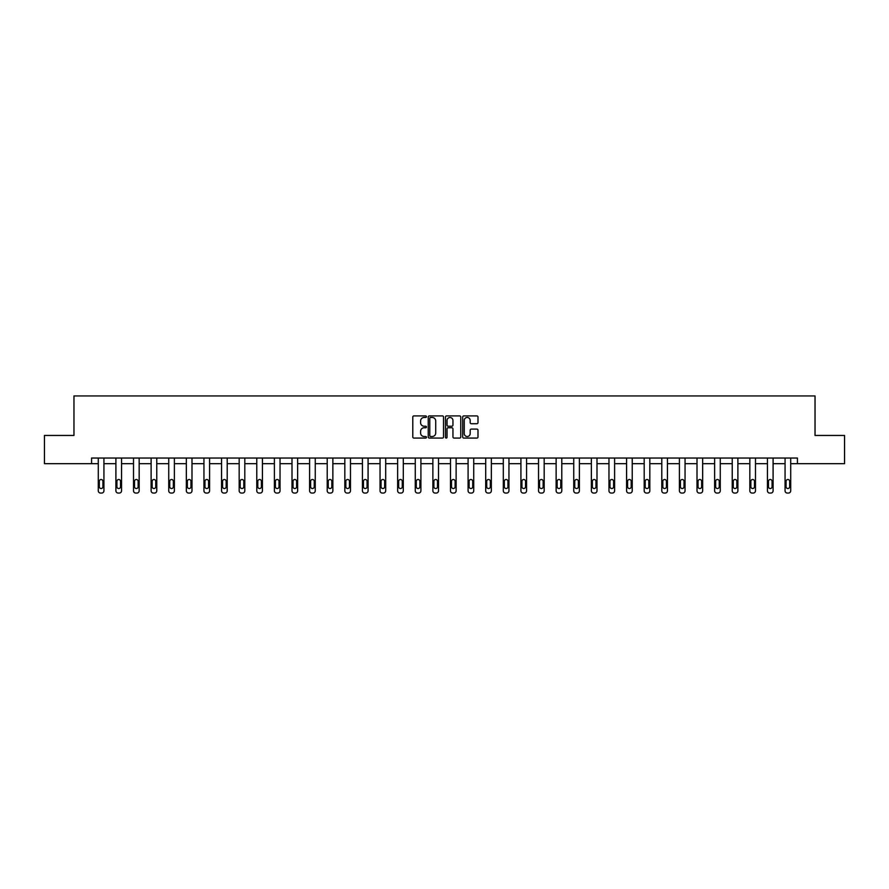 <?xml version="1.0" encoding="UTF-8"?>
<svg xmlns="http://www.w3.org/2000/svg" width="889" height="889" viewBox="0 0 889 889"><rect width="100%" height="100%" fill="white"/><g stroke="black" fill="none" stroke-linecap="round" stroke-linejoin="round"><path stroke-width="1.33" d="M426.442 416.685A0.778 0.778 0 0 0 425.664 415.908L413.896 415.908A1.111 1.111 0 0 0 412.785 417.019L412.785 436.966A1.111 1.111 0 0 0 413.896 438.077L425.664 438.077A0.778 0.778 0 0 0 426.442 437.299A0.778 0.778 0 0 0 425.664 436.521L424.142 436.521A3.545 3.545 0 0 1 420.597 432.976L420.597 431.309A3.545 3.545 0 0 1 424.142 427.765L425.664 427.765A0.778 0.778 0 0 0 426.442 426.987A0.778 0.778 0 0 0 425.664 426.22L424.142 426.22A3.545 3.545 0 0 1 420.597 422.675L420.597 421.008A3.545 3.545 0 0 1 424.142 417.463L425.664 417.463A0.778 0.778 0 0 0 426.442 416.685M476.882 423.72A1.111 1.111 0 0 0 477.993 422.619L477.993 417.019A1.111 1.111 0 0 0 476.882 415.908L463.802 415.908A1.111 1.111 0 0 0 462.702 417.019L462.702 436.966A1.111 1.111 0 0 0 463.802 438.077L476.882 438.077A1.111 1.111 0 0 0 477.993 436.966L477.993 430.209A1.111 1.111 0 0 0 476.882 429.098L471.281 429.098A1.111 1.111 0 0 0 470.181 430.209L470.181 433.554A2.967 2.967 0 0 1 467.214 436.521A2.967 2.967 0 0 1 464.247 433.554L464.247 420.43A2.967 2.967 0 0 1 467.214 417.463A2.967 2.967 0 0 1 470.181 420.43L470.181 422.619A1.111 1.111 0 0 0 471.281 423.72L476.882 423.72M91.578 463.68L44.45 463.68L44.45 435.454L73.965 435.454L73.965 395.949L815.035 395.949L815.035 435.454L844.55 435.454L844.55 463.68L797.422 463.68L797.422 458.035L91.578 458.035L91.578 463.68L98.29 463.68L98.29 490.795A2.256 2.256 0 0 0 100.557 493.051L101.679 493.051A2.256 2.256 0 0 0 103.935 490.795L103.935 463.68L115.903 463.68L115.903 490.795A2.256 2.256 0 0 0 118.159 493.051L119.293 493.051A2.256 2.256 0 0 0 121.549 490.795L121.549 463.68L133.517 463.68L133.517 490.795A2.256 2.256 0 0 0 135.773 493.051L136.895 493.051A2.256 2.256 0 0 0 139.162 490.795L139.162 463.68L151.119 463.68L151.119 490.795A2.256 2.256 0 0 0 153.375 493.051L154.508 493.051A2.256 2.256 0 0 0 156.764 490.795L156.764 463.68L168.732 463.68L168.732 490.795A2.256 2.256 0 0 0 170.988 493.051L172.122 493.051A2.256 2.256 0 0 0 174.377 490.795L174.377 463.68L186.346 463.68L186.346 490.795A2.256 2.256 0 0 0 188.601 493.051L189.724 493.051A2.256 2.256 0 0 0 191.991 490.795L191.991 463.68L203.948 463.68L203.948 490.795A2.256 2.256 0 0 0 206.204 493.051L207.337 493.051A2.256 2.256 0 0 0 209.593 490.795L209.593 463.68L221.561 463.68L221.561 490.795A2.256 2.256 0 0 0 223.817 493.051L224.95 493.051A2.256 2.256 0 0 0 227.206 490.795L227.206 463.68L239.174 463.68L239.174 490.795A2.256 2.256 0 0 0 241.43 493.051L242.553 493.051A2.256 2.256 0 0 0 244.808 490.795L244.808 463.68L256.777 463.68L256.777 490.795A2.256 2.256 0 0 0 259.032 493.051L260.166 493.051A2.256 2.256 0 0 0 262.422 490.795L262.422 463.68L274.39 463.68L274.39 490.795A2.256 2.256 0 0 0 276.646 493.051L277.779 493.051A2.256 2.256 0 0 0 280.035 490.795L280.035 463.68L292.003 463.68L292.003 490.795A2.256 2.256 0 0 0 294.259 493.051L295.381 493.051A2.256 2.256 0 0 0 297.637 490.795L297.637 463.68L309.605 463.68L309.605 490.795A2.256 2.256 0 0 0 311.861 493.051L312.995 493.051A2.256 2.256 0 0 0 315.251 490.795L315.251 463.68L327.219 463.68L327.219 490.795A2.256 2.256 0 0 0 329.475 493.051L330.608 493.051A2.256 2.256 0 0 0 332.864 490.795L332.864 463.68L344.821 463.68L344.821 490.795A2.256 2.256 0 0 0 347.088 493.051L348.21 493.051A2.256 2.256 0 0 0 350.466 490.795L350.466 463.68L362.434 463.68L362.434 490.795A2.256 2.256 0 0 0 364.69 493.051L365.824 493.051A2.256 2.256 0 0 0 368.079 490.795L368.079 463.68L380.048 463.68L380.048 490.795A2.256 2.256 0 0 0 382.303 493.051L383.437 493.051A2.256 2.256 0 0 0 385.693 490.795L385.693 463.68L397.65 463.68L397.65 490.795A2.256 2.256 0 0 0 399.917 493.051L401.039 493.051A2.256 2.256 0 0 0 403.295 490.795L403.295 463.68L415.263 463.68L415.263 490.795A2.256 2.256 0 0 0 417.519 493.051L418.652 493.051A2.256 2.256 0 0 0 420.908 490.795L420.908 463.68L432.876 463.68L432.876 490.795A2.256 2.256 0 0 0 435.132 493.051L436.255 493.051A2.256 2.256 0 0 0 438.521 490.795L438.521 463.68L450.479 463.68L450.479 490.795A2.256 2.256 0 0 0 452.745 493.051L453.868 493.051A2.256 2.256 0 0 0 456.124 490.795L456.124 463.68L468.092 463.68L468.092 490.795A2.256 2.256 0 0 0 470.348 493.051L471.481 493.051A2.256 2.256 0 0 0 473.737 490.795L473.737 463.68L485.705 463.68L485.705 490.795A2.256 2.256 0 0 0 487.961 493.051L489.083 493.051A2.256 2.256 0 0 0 491.35 490.795L491.35 463.68L503.307 463.68L503.307 490.795A2.256 2.256 0 0 0 505.563 493.051L506.697 493.051A2.256 2.256 0 0 0 508.953 490.795L508.953 463.68L520.921 463.68L520.921 490.795A2.256 2.256 0 0 0 523.177 493.051L524.31 493.051A2.256 2.256 0 0 0 526.566 490.795L526.566 463.68L538.534 463.68L538.534 490.795A2.256 2.256 0 0 0 540.79 493.051L541.912 493.051A2.256 2.256 0 0 0 544.179 490.795L544.179 463.68L556.136 463.68L556.136 490.795A2.256 2.256 0 0 0 558.392 493.051L559.525 493.051A2.256 2.256 0 0 0 561.781 490.795L561.781 463.68L573.749 463.68L573.749 490.795A2.256 2.256 0 0 0 576.005 493.051L577.139 493.051A2.256 2.256 0 0 0 579.395 490.795L579.395 463.68L591.363 463.68L591.363 490.795A2.256 2.256 0 0 0 593.619 493.051L594.741 493.051A2.256 2.256 0 0 0 596.997 490.795L596.997 463.68L608.965 463.68L608.965 490.795A2.256 2.256 0 0 0 611.221 493.051L612.354 493.051A2.256 2.256 0 0 0 614.61 490.795L614.61 463.68L626.578 463.68L626.578 490.795A2.256 2.256 0 0 0 628.834 493.051L629.968 493.051A2.256 2.256 0 0 0 632.223 490.795L632.223 463.68L644.192 463.68L644.192 490.795A2.256 2.256 0 0 0 646.447 493.051L647.57 493.051A2.256 2.256 0 0 0 649.826 490.795L649.826 463.68L661.794 463.68L661.794 490.795A2.256 2.256 0 0 0 664.05 493.051L665.183 493.051A2.256 2.256 0 0 0 667.439 490.795L667.439 463.68L679.407 463.68L679.407 490.795A2.256 2.256 0 0 0 681.663 493.051L682.796 493.051A2.256 2.256 0 0 0 685.052 490.795L685.052 463.68L697.009 463.68L697.009 490.795A2.256 2.256 0 0 0 699.276 493.051L700.399 493.051A2.256 2.256 0 0 0 702.654 490.795L702.654 463.68L714.623 463.68L714.623 490.795A2.256 2.256 0 0 0 716.878 493.051L718.012 493.051A2.256 2.256 0 0 0 720.268 490.795L720.268 463.68L732.236 463.68L732.236 490.795A2.256 2.256 0 0 0 734.492 493.051L735.625 493.051A2.256 2.256 0 0 0 737.881 490.795L737.881 463.68L749.838 463.68L749.838 490.795A2.256 2.256 0 0 0 752.105 493.051L753.227 493.051A2.256 2.256 0 0 0 755.483 490.795L755.483 463.68L767.451 463.68L767.451 490.795A2.256 2.256 0 0 0 769.707 493.051L770.841 493.051A2.256 2.256 0 0 0 773.097 490.795L773.097 463.68L785.065 463.68L785.065 490.795A2.256 2.256 0 0 0 787.321 493.051L788.443 493.051A2.256 2.256 0 0 0 790.71 490.795L790.71 463.68L797.422 463.68M443.533 417.019A1.111 1.111 0 0 0 442.422 415.908L429.343 415.908A1.111 1.111 0 0 0 428.242 417.019L428.242 436.966A1.111 1.111 0 0 0 429.343 438.077L442.422 438.077A1.111 1.111 0 0 0 443.533 436.966L443.533 417.019M446.578 415.908L459.657 415.908A1.111 1.111 0 0 1 460.758 417.019L460.758 436.966A1.111 1.111 0 0 1 459.657 438.077L454.057 438.077A1.111 1.111 0 0 1 452.946 436.966L452.946 428.876A1.111 1.111 0 0 0 451.845 427.765L448.134 427.765A1.111 1.111 0 0 0 447.023 428.876L447.023 437.299A0.778 0.778 0 0 1 446.245 438.077A0.778 0.778 0 0 1 445.467 437.299L445.467 417.019A1.111 1.111 0 0 1 446.578 415.908M430.565 417.463A0.778 0.778 0 0 0 429.787 418.241L429.787 435.743A0.778 0.778 0 0 0 430.565 436.521L432.176 436.521A3.545 3.545 0 0 0 435.721 432.976L435.721 421.008A3.545 3.545 0 0 0 432.176 417.463L430.565 417.463M452.946 420.486A2.967 2.967 0 0 0 449.99 417.519A2.967 2.967 0 0 0 447.023 420.486L447.023 425.109A1.111 1.111 0 0 0 448.134 426.22L451.845 426.22A1.111 1.111 0 0 0 452.946 425.109L452.946 420.486M99.312 486.728A1.811 1.811 0 0 0 101.113 488.539A1.811 1.811 0 0 0 102.924 486.728A1.811 1.811 0 0 1 101.113 488.539A1.811 1.811 0 0 1 99.312 486.728L99.312 481.316A1.811 1.811 0 0 1 101.113 479.504A1.811 1.811 0 0 1 102.924 481.316L102.924 486.728M103.935 458.035L103.935 490.795M98.29 458.035L98.29 490.795M100.557 493.051L101.679 493.051M116.915 486.728A1.811 1.811 0 0 0 118.726 488.539A1.811 1.811 0 0 0 120.537 486.728A1.811 1.811 0 0 1 118.726 488.539A1.811 1.811 0 0 1 116.915 486.728L116.915 481.316A1.811 1.811 0 0 1 118.726 479.504A1.811 1.811 0 0 1 120.537 481.316L120.537 486.728M134.528 486.728A1.811 1.811 0 0 0 136.339 488.539A1.811 1.811 0 0 0 138.139 486.728A1.811 1.811 0 0 1 136.339 488.539A1.811 1.811 0 0 1 134.528 486.728L134.528 481.316A1.811 1.811 0 0 1 136.339 479.504A1.811 1.811 0 0 1 138.139 481.316L138.139 486.728M121.549 458.035L121.549 490.795M115.903 458.035L115.903 490.795M118.159 493.051L119.293 493.051M139.162 458.035L139.162 490.795M133.517 458.035L133.517 490.795M135.773 493.051L136.895 493.051M152.141 486.728A1.811 1.811 0 0 0 153.941 488.539A1.811 1.811 0 0 0 155.753 486.728A1.811 1.811 0 0 1 153.941 488.539A1.811 1.811 0 0 1 152.141 486.728L152.141 481.316A1.811 1.811 0 0 1 153.941 479.504A1.811 1.811 0 0 1 155.753 481.316L155.753 486.728M156.764 458.035L156.764 490.795M151.119 458.035L151.119 490.795M153.375 493.051L154.508 493.051M169.743 486.728A1.811 1.811 0 0 0 171.555 488.539A1.811 1.811 0 0 0 173.355 486.728A1.811 1.811 0 0 1 171.555 488.539A1.811 1.811 0 0 1 169.743 486.728L169.743 481.316A1.811 1.811 0 0 1 171.555 479.504A1.811 1.811 0 0 1 173.355 481.316L173.355 486.728M174.377 458.035L174.377 490.795M168.732 458.035L168.732 490.795M170.988 493.051L172.122 493.051M187.357 486.728A1.811 1.811 0 0 0 189.168 488.539A1.811 1.811 0 0 0 190.968 486.728A1.811 1.811 0 0 1 189.168 488.539A1.811 1.811 0 0 1 187.357 486.728L187.357 481.316A1.811 1.811 0 0 1 189.168 479.504A1.811 1.811 0 0 1 190.968 481.316L190.968 486.728M191.991 458.035L191.991 490.795M186.346 458.035L186.346 490.795M188.601 493.051L189.724 493.051M204.97 486.728A1.811 1.811 0 0 0 206.77 488.539A1.811 1.811 0 0 0 208.582 486.728A1.811 1.811 0 0 1 206.77 488.539A1.811 1.811 0 0 1 204.97 486.728L204.97 481.316A1.811 1.811 0 0 1 206.77 479.504A1.811 1.811 0 0 1 208.582 481.316L208.582 486.728M209.593 458.035L209.593 490.795M203.948 458.035L203.948 490.795M206.204 493.051L207.337 493.051M222.572 486.728A1.811 1.811 0 0 0 224.384 488.539A1.811 1.811 0 0 0 226.184 486.728A1.811 1.811 0 0 1 224.384 488.539A1.811 1.811 0 0 1 222.572 486.728L222.572 481.316A1.811 1.811 0 0 1 224.384 479.504A1.811 1.811 0 0 1 226.184 481.316L226.184 486.728M227.206 458.035L227.206 490.795M221.561 458.035L221.561 490.795M223.817 493.051L224.95 493.051M240.186 486.728A1.811 1.811 0 0 0 241.997 488.539A1.811 1.811 0 0 0 243.797 486.728A1.811 1.811 0 0 1 241.997 488.539A1.811 1.811 0 0 1 240.186 486.728L240.186 481.316A1.811 1.811 0 0 1 241.997 479.504A1.811 1.811 0 0 1 243.797 481.316L243.797 486.728M244.808 458.035L244.808 490.795M239.174 458.035L239.174 490.795M241.43 493.051L242.553 493.051M257.799 486.728A1.811 1.811 0 0 0 259.599 488.539A1.811 1.811 0 0 0 261.41 486.728A1.811 1.811 0 0 1 259.599 488.539A1.811 1.811 0 0 1 257.799 486.728L257.799 481.316A1.811 1.811 0 0 1 259.599 479.504A1.811 1.811 0 0 1 261.41 481.316L261.41 486.728M275.401 486.728A1.811 1.811 0 0 0 277.212 488.539A1.811 1.811 0 0 0 279.013 486.728A1.811 1.811 0 0 1 277.212 488.539A1.811 1.811 0 0 1 275.401 486.728L275.401 481.316A1.811 1.811 0 0 1 277.212 479.504A1.811 1.811 0 0 1 279.013 481.316L279.013 486.728M293.014 486.728A1.811 1.811 0 0 0 294.815 488.539A1.811 1.811 0 0 0 296.626 486.728A1.811 1.811 0 0 1 294.815 488.539A1.811 1.811 0 0 1 293.014 486.728L293.014 481.316A1.811 1.811 0 0 1 294.815 479.504A1.811 1.811 0 0 1 296.626 481.316L296.626 486.728M310.628 486.728A1.811 1.811 0 0 0 312.428 488.539A1.811 1.811 0 0 0 314.239 486.728A1.811 1.811 0 0 1 312.428 488.539A1.811 1.811 0 0 1 310.628 486.728L310.628 481.316A1.811 1.811 0 0 1 312.428 479.504A1.811 1.811 0 0 1 314.239 481.316L314.239 486.728M328.23 486.728A1.811 1.811 0 0 0 330.041 488.539A1.811 1.811 0 0 0 331.841 486.728A1.811 1.811 0 0 1 330.041 488.539A1.811 1.811 0 0 1 328.23 486.728L328.23 481.316A1.811 1.811 0 0 1 330.041 479.504A1.811 1.811 0 0 1 331.841 481.316L331.841 486.728M345.843 486.728A1.811 1.811 0 0 0 347.643 488.539A1.811 1.811 0 0 0 349.455 486.728A1.811 1.811 0 0 1 347.643 488.539A1.811 1.811 0 0 1 345.843 486.728L345.843 481.316A1.811 1.811 0 0 1 347.643 479.504A1.811 1.811 0 0 1 349.455 481.316L349.455 486.728M363.457 486.728A1.811 1.811 0 0 0 365.257 488.539A1.811 1.811 0 0 0 367.068 486.728A1.811 1.811 0 0 1 365.257 488.539A1.811 1.811 0 0 1 363.457 486.728L363.457 481.316A1.811 1.811 0 0 1 365.257 479.504A1.811 1.811 0 0 1 367.068 481.316L367.068 486.728M381.059 486.728A1.811 1.811 0 0 0 382.87 488.539A1.811 1.811 0 0 0 384.67 486.728A1.811 1.811 0 0 1 382.87 488.539A1.811 1.811 0 0 1 381.059 486.728L381.059 481.316A1.811 1.811 0 0 1 382.87 479.504A1.811 1.811 0 0 1 384.67 481.316L384.67 486.728M398.672 486.728A1.811 1.811 0 0 0 400.472 488.539A1.811 1.811 0 0 0 402.284 486.728A1.811 1.811 0 0 1 400.472 488.539A1.811 1.811 0 0 1 398.672 486.728L398.672 481.316A1.811 1.811 0 0 1 400.472 479.504A1.811 1.811 0 0 1 402.284 481.316L402.284 486.728M416.274 486.728A1.811 1.811 0 0 0 418.086 488.539A1.811 1.811 0 0 0 419.897 486.728A1.811 1.811 0 0 1 418.086 488.539A1.811 1.811 0 0 1 416.274 486.728L416.274 481.316A1.811 1.811 0 0 1 418.086 479.504A1.811 1.811 0 0 1 419.897 481.316L419.897 486.728M262.422 458.035L262.422 490.795M256.777 458.035L256.777 490.795M259.032 493.051L260.166 493.051M280.035 458.035L280.035 490.795M274.39 458.035L274.39 490.795M276.646 493.051L277.779 493.051M297.637 458.035L297.637 490.795M292.003 458.035L292.003 490.795M294.259 493.051L295.381 493.051M315.251 458.035L315.251 490.795M309.605 458.035L309.605 490.795M311.861 493.051L312.995 493.051M332.864 458.035L332.864 490.795M327.219 458.035L327.219 490.795M329.475 493.051L330.608 493.051M350.466 458.035L350.466 490.795M344.821 458.035L344.821 490.795M347.088 493.051L348.21 493.051M368.079 458.035L368.079 490.795M362.434 458.035L362.434 490.795M364.69 493.051L365.824 493.051M385.693 458.035L385.693 490.795M380.048 458.035L380.048 490.795M382.303 493.051L383.437 493.051M403.295 458.035L403.295 490.795M397.65 458.035L397.65 490.795M399.917 493.051L401.039 493.051M420.908 458.035L420.908 490.795M415.263 458.035L415.263 490.795M417.519 493.051L418.652 493.051M433.888 486.728A1.811 1.811 0 0 0 435.699 488.539A1.811 1.811 0 0 0 437.499 486.728A1.811 1.811 0 0 1 435.699 488.539A1.811 1.811 0 0 1 433.888 486.728L433.888 481.316A1.811 1.811 0 0 1 435.699 479.504A1.811 1.811 0 0 1 437.499 481.316L437.499 486.728M438.521 458.035L438.521 490.795M432.876 458.035L432.876 490.795M435.132 493.051L436.255 493.051M451.501 486.728A1.811 1.811 0 0 0 453.301 488.539A1.811 1.811 0 0 0 455.112 486.728A1.811 1.811 0 0 1 453.301 488.539A1.811 1.811 0 0 1 451.501 486.728L451.501 481.316A1.811 1.811 0 0 1 453.301 479.504A1.811 1.811 0 0 1 455.112 481.316L455.112 486.728M456.124 458.035L456.124 490.795M450.479 458.035L450.479 490.795M452.745 493.051L453.868 493.051M469.103 486.728A1.811 1.811 0 0 0 470.914 488.539A1.811 1.811 0 0 0 472.726 486.728A1.811 1.811 0 0 1 470.914 488.539A1.811 1.811 0 0 1 469.103 486.728L469.103 481.316A1.811 1.811 0 0 1 470.914 479.504A1.811 1.811 0 0 1 472.726 481.316L472.726 486.728M473.737 458.035L473.737 490.795M468.092 458.035L468.092 490.795M470.348 493.051L471.481 493.051M486.716 486.728A1.811 1.811 0 0 0 488.528 488.539A1.811 1.811 0 0 0 490.328 486.728A1.811 1.811 0 0 1 488.528 488.539A1.811 1.811 0 0 1 486.716 486.728L486.716 481.316A1.811 1.811 0 0 1 488.528 479.504A1.811 1.811 0 0 1 490.328 481.316L490.328 486.728M491.35 458.035L491.35 490.795M485.705 458.035L485.705 490.795M487.961 493.051L489.083 493.051M504.33 486.728A1.811 1.811 0 0 0 506.13 488.539A1.811 1.811 0 0 0 507.941 486.728A1.811 1.811 0 0 1 506.13 488.539A1.811 1.811 0 0 1 504.33 486.728L504.33 481.316A1.811 1.811 0 0 1 506.13 479.504A1.811 1.811 0 0 1 507.941 481.316L507.941 486.728M508.953 458.035L508.953 490.795M503.307 458.035L503.307 490.795M505.563 493.051L506.697 493.051M521.932 486.728A1.811 1.811 0 0 0 523.743 488.539A1.811 1.811 0 0 0 525.543 486.728A1.811 1.811 0 0 1 523.743 488.539A1.811 1.811 0 0 1 521.932 486.728L521.932 481.316A1.811 1.811 0 0 1 523.743 479.504A1.811 1.811 0 0 1 525.543 481.316L525.543 486.728M526.566 458.035L526.566 490.795M520.921 458.035L520.921 490.795M523.177 493.051L524.31 493.051M539.545 486.728A1.811 1.811 0 0 0 541.357 488.539A1.811 1.811 0 0 0 543.157 486.728A1.811 1.811 0 0 1 541.357 488.539A1.811 1.811 0 0 1 539.545 486.728L539.545 481.316A1.811 1.811 0 0 1 541.357 479.504A1.811 1.811 0 0 1 543.157 481.316L543.157 486.728M544.179 458.035L544.179 490.795M538.534 458.035L538.534 490.795M540.79 493.051L541.912 493.051M557.159 486.728A1.811 1.811 0 0 0 558.959 488.539A1.811 1.811 0 0 0 560.77 486.728A1.811 1.811 0 0 1 558.959 488.539A1.811 1.811 0 0 1 557.159 486.728L557.159 481.316A1.811 1.811 0 0 1 558.959 479.504A1.811 1.811 0 0 1 560.77 481.316L560.77 486.728M574.761 486.728A1.811 1.811 0 0 0 576.572 488.539A1.811 1.811 0 0 0 578.372 486.728A1.811 1.811 0 0 1 576.572 488.539A1.811 1.811 0 0 1 574.761 486.728L574.761 481.316A1.811 1.811 0 0 1 576.572 479.504A1.811 1.811 0 0 1 578.372 481.316L578.372 486.728M592.374 486.728A1.811 1.811 0 0 0 594.185 488.539A1.811 1.811 0 0 0 595.986 486.728A1.811 1.811 0 0 1 594.185 488.539A1.811 1.811 0 0 1 592.374 486.728L592.374 481.316A1.811 1.811 0 0 1 594.185 479.504A1.811 1.811 0 0 1 595.986 481.316L595.986 486.728M609.987 486.728A1.811 1.811 0 0 0 611.788 488.539A1.811 1.811 0 0 0 613.599 486.728A1.811 1.811 0 0 1 611.788 488.539A1.811 1.811 0 0 1 609.987 486.728L609.987 481.316A1.811 1.811 0 0 1 611.788 479.504A1.811 1.811 0 0 1 613.599 481.316L613.599 486.728M627.59 486.728A1.811 1.811 0 0 0 629.401 488.539A1.811 1.811 0 0 0 631.201 486.728A1.811 1.811 0 0 1 629.401 488.539A1.811 1.811 0 0 1 627.59 486.728L627.59 481.316A1.811 1.811 0 0 1 629.401 479.504A1.811 1.811 0 0 1 631.201 481.316L631.201 486.728M645.203 486.728A1.811 1.811 0 0 0 647.003 488.539A1.811 1.811 0 0 0 648.814 486.728A1.811 1.811 0 0 1 647.003 488.539A1.811 1.811 0 0 1 645.203 486.728L645.203 481.316A1.811 1.811 0 0 1 647.003 479.504A1.811 1.811 0 0 1 648.814 481.316L648.814 486.728M662.816 486.728A1.811 1.811 0 0 0 664.616 488.539A1.811 1.811 0 0 0 666.428 486.728A1.811 1.811 0 0 1 664.616 488.539A1.811 1.811 0 0 1 662.816 486.728L662.816 481.316A1.811 1.811 0 0 1 664.616 479.504A1.811 1.811 0 0 1 666.428 481.316L666.428 486.728M680.418 486.728A1.811 1.811 0 0 0 682.23 488.539A1.811 1.811 0 0 0 684.03 486.728A1.811 1.811 0 0 1 682.23 488.539A1.811 1.811 0 0 1 680.418 486.728L680.418 481.316A1.811 1.811 0 0 1 682.23 479.504A1.811 1.811 0 0 1 684.03 481.316L684.03 486.728M698.032 486.728A1.811 1.811 0 0 0 699.832 488.539A1.811 1.811 0 0 0 701.643 486.728A1.811 1.811 0 0 1 699.832 488.539A1.811 1.811 0 0 1 698.032 486.728L698.032 481.316A1.811 1.811 0 0 1 699.832 479.504A1.811 1.811 0 0 1 701.643 481.316L701.643 486.728M715.645 486.728A1.811 1.811 0 0 0 717.445 488.539A1.811 1.811 0 0 0 719.257 486.728A1.811 1.811 0 0 1 717.445 488.539A1.811 1.811 0 0 1 715.645 486.728L715.645 481.316A1.811 1.811 0 0 1 717.445 479.504A1.811 1.811 0 0 1 719.257 481.316L719.257 486.728M561.781 458.035L561.781 490.795M556.136 458.035L556.136 490.795M558.392 493.051L559.525 493.051M579.395 458.035L579.395 490.795M573.749 458.035L573.749 490.795M576.005 493.051L577.139 493.051M596.997 458.035L596.997 490.795M591.363 458.035L591.363 490.795M593.619 493.051L594.741 493.051M614.61 458.035L614.61 490.795M608.965 458.035L608.965 490.795M611.221 493.051L612.354 493.051M632.223 458.035L632.223 490.795M626.578 458.035L626.578 490.795M628.834 493.051L629.968 493.051M649.826 458.035L649.826 490.795M644.192 458.035L644.192 490.795M646.447 493.051L647.57 493.051M667.439 458.035L667.439 490.795M661.794 458.035L661.794 490.795M664.05 493.051L665.183 493.051M685.052 458.035L685.052 490.795M679.407 458.035L679.407 490.795M681.663 493.051L682.796 493.051M702.654 458.035L702.654 490.795M697.009 458.035L697.009 490.795M699.276 493.051L700.399 493.051M720.268 458.035L720.268 490.795M714.623 458.035L714.623 490.795M716.878 493.051L718.012 493.051M733.247 486.728A1.811 1.811 0 0 0 735.059 488.539A1.811 1.811 0 0 0 736.859 486.728A1.811 1.811 0 0 1 735.059 488.539A1.811 1.811 0 0 1 733.247 486.728L733.247 481.316A1.811 1.811 0 0 1 735.059 479.504A1.811 1.811 0 0 1 736.859 481.316L736.859 486.728M737.881 458.035L737.881 490.795M732.236 458.035L732.236 490.795M734.492 493.051L735.625 493.051M750.861 486.728A1.811 1.811 0 0 0 752.661 488.539A1.811 1.811 0 0 0 754.472 486.728A1.811 1.811 0 0 1 752.661 488.539A1.811 1.811 0 0 1 750.861 486.728L750.861 481.316A1.811 1.811 0 0 1 752.661 479.504A1.811 1.811 0 0 1 754.472 481.316L754.472 486.728M755.483 458.035L755.483 490.795M749.838 458.035L749.838 490.795M752.105 493.051L753.227 493.051M768.463 486.728A1.811 1.811 0 0 0 770.274 488.539A1.811 1.811 0 0 0 772.085 486.728A1.811 1.811 0 0 1 770.274 488.539A1.811 1.811 0 0 1 768.463 486.728L768.463 481.316A1.811 1.811 0 0 1 770.274 479.504A1.811 1.811 0 0 1 772.085 481.316L772.085 486.728M773.097 458.035L773.097 490.795M767.451 458.035L767.451 490.795M769.707 493.051L770.841 493.051M786.076 486.728A1.811 1.811 0 0 0 787.887 488.539A1.811 1.811 0 0 0 789.688 486.728A1.811 1.811 0 0 1 787.887 488.539A1.811 1.811 0 0 1 786.076 486.728L786.076 481.316A1.811 1.811 0 0 1 787.887 479.504A1.811 1.811 0 0 1 789.688 481.316L789.688 486.728M790.71 458.035L790.71 490.795M785.065 458.035L785.065 490.795M787.321 493.051L788.443 493.051"/></g></svg>
